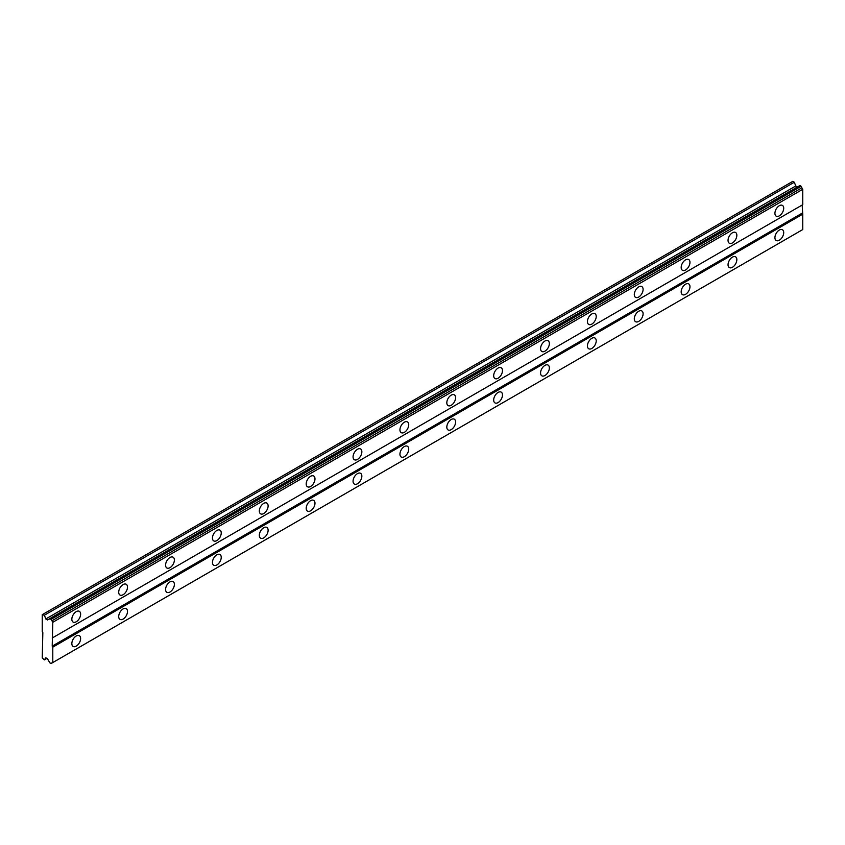 <?xml version="1.0" encoding="UTF-8"?>
<svg xmlns="http://www.w3.org/2000/svg" width="845" height="845" viewBox="0 0 845 845"><rect width="100%" height="100%" fill="white"/><g stroke="black" fill="none" stroke-linecap="round" stroke-linejoin="round"><path stroke-width="1.27" d="M779.312 215.855A6.211 3.591 120 0 0 783.378 210.384A6.211 3.591 120 0 0 782.417 205.398A6.211 3.591 120 0 0 779.312 205.715A6.211 3.591 120 0 0 775.256 211.187A6.211 3.591 120 0 0 776.206 216.172A6.211 3.591 120 0 0 779.312 215.855M76.23 621.783A6.211 3.591 120 0 0 80.296 616.301A6.211 3.591 120 0 0 79.335 611.326A6.211 3.591 120 0 0 76.23 611.632A6.211 3.591 120 0 0 72.174 617.103A6.211 3.591 120 0 0 73.124 622.089A6.211 3.591 120 0 0 76.23 621.783M123.106 594.722A6.211 3.591 120 0 0 127.162 589.24A6.211 3.591 120 0 0 126.211 584.265A6.211 3.591 120 0 0 123.106 584.571A6.211 3.591 120 0 0 119.039 590.042A6.211 3.591 120 0 0 120.001 595.028A6.211 3.591 120 0 0 123.106 594.722M169.972 567.66A6.211 3.591 120 0 0 174.038 562.178A6.211 3.591 120 0 0 173.088 557.204A6.211 3.591 120 0 0 169.972 557.51A6.211 3.591 120 0 0 165.916 562.981A6.211 3.591 120 0 0 166.866 567.967A6.211 3.591 120 0 0 169.972 567.66M216.848 540.599A6.211 3.591 120 0 0 220.904 535.117A6.211 3.591 120 0 0 219.953 530.142A6.211 3.591 120 0 0 216.848 530.449A6.211 3.591 120 0 0 212.792 535.92A6.211 3.591 120 0 0 213.743 540.906A6.211 3.591 120 0 0 216.848 540.599M263.724 513.538A6.211 3.591 120 0 0 267.78 508.056A6.211 3.591 120 0 0 266.83 503.081A6.211 3.591 120 0 0 263.724 503.388A6.211 3.591 120 0 0 259.658 508.859A6.211 3.591 120 0 0 260.609 513.844A6.211 3.591 120 0 0 263.724 513.538M310.59 486.477A6.211 3.591 120 0 0 314.657 480.995A6.211 3.591 120 0 0 313.696 476.02A6.211 3.591 120 0 0 310.59 476.326A6.211 3.591 120 0 0 306.534 481.798A6.211 3.591 120 0 0 307.485 486.783A6.211 3.591 120 0 0 310.59 486.477M357.467 459.416A6.211 3.591 120 0 0 361.523 453.934A6.211 3.591 120 0 0 360.572 448.959A6.211 3.591 120 0 0 357.467 449.265A6.211 3.591 120 0 0 353.4 454.737A6.211 3.591 120 0 0 354.361 459.722A6.211 3.591 120 0 0 357.467 459.416M404.332 432.355A6.211 3.591 120 0 0 408.399 426.873A6.211 3.591 120 0 0 407.448 421.898A6.211 3.591 120 0 0 404.332 422.204A6.211 3.591 120 0 0 400.276 427.676A6.211 3.591 120 0 0 401.227 432.661A6.211 3.591 120 0 0 404.332 432.355M451.209 405.294A6.211 3.591 120 0 0 455.265 399.812A6.211 3.591 120 0 0 454.314 394.837A6.211 3.591 120 0 0 451.209 395.143A6.211 3.591 120 0 0 447.153 400.614A6.211 3.591 120 0 0 448.103 405.6A6.211 3.591 120 0 0 451.209 405.294M498.085 378.233A6.211 3.591 120 0 0 502.141 372.751A6.211 3.591 120 0 0 501.191 367.776A6.211 3.591 120 0 0 498.085 368.082A6.211 3.591 120 0 0 494.019 373.553A6.211 3.591 120 0 0 494.969 378.539A6.211 3.591 120 0 0 498.085 378.233M544.951 351.161A6.211 3.591 120 0 0 549.018 345.689A6.211 3.591 120 0 0 548.056 340.715A6.211 3.591 120 0 0 544.951 341.021A6.211 3.591 120 0 0 540.895 346.492A6.211 3.591 120 0 0 541.846 351.478A6.211 3.591 120 0 0 544.951 351.161M591.827 324.1A6.211 3.591 120 0 0 595.883 318.628A6.211 3.591 120 0 0 594.933 313.653A6.211 3.591 120 0 0 591.827 313.96A6.211 3.591 120 0 0 587.761 319.431A6.211 3.591 120 0 0 588.722 324.417A6.211 3.591 120 0 0 591.827 324.1M638.693 297.039A6.211 3.591 120 0 0 642.76 291.567A6.211 3.591 120 0 0 641.809 286.592A6.211 3.591 120 0 0 638.693 286.899A6.211 3.591 120 0 0 634.637 292.37A6.211 3.591 120 0 0 635.588 297.355A6.211 3.591 120 0 0 638.693 297.039M685.57 269.977A6.211 3.591 120 0 0 689.626 264.506A6.211 3.591 120 0 0 688.675 259.531A6.211 3.591 120 0 0 685.57 259.837A6.211 3.591 120 0 0 681.514 265.309A6.211 3.591 120 0 0 682.464 270.294A6.211 3.591 120 0 0 685.57 269.977M732.446 242.916A6.211 3.591 120 0 0 736.502 237.445A6.211 3.591 120 0 0 735.551 232.459A6.211 3.591 120 0 0 732.446 232.776A6.211 3.591 120 0 0 728.379 238.248A6.211 3.591 120 0 0 729.33 243.233A6.211 3.591 120 0 0 732.446 242.916M779.312 240.212A6.211 3.591 120 0 0 783.378 234.741A6.211 3.591 120 0 0 782.417 229.755A6.211 3.591 120 0 0 779.312 230.062A6.211 3.591 120 0 0 775.256 235.544A6.211 3.591 120 0 0 776.206 240.519A6.211 3.591 120 0 0 779.312 240.212M76.23 646.14A6.211 3.591 120 0 0 80.296 640.658A6.211 3.591 120 0 0 79.335 635.683A6.211 3.591 120 0 0 76.23 635.989A6.211 3.591 120 0 0 72.174 641.461A6.211 3.591 120 0 0 73.124 646.446A6.211 3.591 120 0 0 76.23 646.14M123.106 619.079A6.211 3.591 120 0 0 127.162 613.597A6.211 3.591 120 0 0 126.211 608.622A6.211 3.591 120 0 0 123.106 608.928A6.211 3.591 120 0 0 119.039 614.399A6.211 3.591 120 0 0 120.001 619.385A6.211 3.591 120 0 0 123.106 619.079M169.972 592.018A6.211 3.591 120 0 0 174.038 586.536A6.211 3.591 120 0 0 173.088 581.561A6.211 3.591 120 0 0 169.972 581.867A6.211 3.591 120 0 0 165.916 587.338A6.211 3.591 120 0 0 166.866 592.324A6.211 3.591 120 0 0 169.972 592.018M216.848 564.956A6.211 3.591 120 0 0 220.904 559.474A6.211 3.591 120 0 0 219.953 554.5A6.211 3.591 120 0 0 216.848 554.806A6.211 3.591 120 0 0 212.792 560.277A6.211 3.591 120 0 0 213.743 565.263A6.211 3.591 120 0 0 216.848 564.956M263.724 537.885A6.211 3.591 120 0 0 267.78 532.413A6.211 3.591 120 0 0 266.83 527.438A6.211 3.591 120 0 0 263.724 527.745A6.211 3.591 120 0 0 259.658 533.216A6.211 3.591 120 0 0 260.609 538.202A6.211 3.591 120 0 0 263.724 537.885M310.59 510.824A6.211 3.591 120 0 0 314.657 505.352A6.211 3.591 120 0 0 313.696 500.377A6.211 3.591 120 0 0 310.59 500.684A6.211 3.591 120 0 0 306.534 506.155A6.211 3.591 120 0 0 307.485 511.14A6.211 3.591 120 0 0 310.59 510.824M357.467 483.762A6.211 3.591 120 0 0 361.523 478.291A6.211 3.591 120 0 0 360.572 473.316A6.211 3.591 120 0 0 357.467 473.622A6.211 3.591 120 0 0 353.4 479.094A6.211 3.591 120 0 0 354.361 484.079A6.211 3.591 120 0 0 357.467 483.762M404.332 456.701A6.211 3.591 120 0 0 408.399 451.23A6.211 3.591 120 0 0 407.448 446.255A6.211 3.591 120 0 0 404.332 446.561A6.211 3.591 120 0 0 400.276 452.033A6.211 3.591 120 0 0 401.227 457.018A6.211 3.591 120 0 0 404.332 456.701M451.209 429.64A6.211 3.591 120 0 0 455.265 424.169A6.211 3.591 120 0 0 454.314 419.183A6.211 3.591 120 0 0 451.209 419.5A6.211 3.591 120 0 0 447.153 424.972A6.211 3.591 120 0 0 448.103 429.957A6.211 3.591 120 0 0 451.209 429.64M498.085 402.579A6.211 3.591 120 0 0 502.141 397.108A6.211 3.591 120 0 0 501.191 392.122A6.211 3.591 120 0 0 498.085 392.439A6.211 3.591 120 0 0 494.019 397.911A6.211 3.591 120 0 0 494.969 402.896A6.211 3.591 120 0 0 498.085 402.579M544.951 375.518A6.211 3.591 120 0 0 549.018 370.047A6.211 3.591 120 0 0 548.056 365.061A6.211 3.591 120 0 0 544.951 365.378A6.211 3.591 120 0 0 540.895 370.849A6.211 3.591 120 0 0 541.846 375.824A6.211 3.591 120 0 0 544.951 375.518M591.827 348.457A6.211 3.591 120 0 0 595.883 342.986A6.211 3.591 120 0 0 594.933 338A6.211 3.591 120 0 0 591.827 338.317A6.211 3.591 120 0 0 587.761 343.788A6.211 3.591 120 0 0 588.722 348.763A6.211 3.591 120 0 0 591.827 348.457M638.693 321.396A6.211 3.591 120 0 0 642.76 315.924A6.211 3.591 120 0 0 641.809 310.939A6.211 3.591 120 0 0 638.693 311.256A6.211 3.591 120 0 0 634.637 316.727A6.211 3.591 120 0 0 635.588 321.702A6.211 3.591 120 0 0 638.693 321.396M685.57 294.335A6.211 3.591 120 0 0 689.626 288.863A6.211 3.591 120 0 0 688.675 283.878A6.211 3.591 120 0 0 685.57 284.195A6.211 3.591 120 0 0 681.514 289.666A6.211 3.591 120 0 0 682.464 294.641A6.211 3.591 120 0 0 685.57 294.335M732.446 267.273A6.211 3.591 120 0 0 736.502 261.802A6.211 3.591 120 0 0 735.551 256.817A6.211 3.591 120 0 0 732.446 257.123A6.211 3.591 120 0 0 728.379 262.605A6.211 3.591 120 0 0 729.33 267.58A6.211 3.591 120 0 0 732.446 267.273M42.25 614.674L42.25 631.585L42.831 632.609L42.25 657.97L44.362 659.871L45.81 657.801L47.489 658.762L48.968 661.329A1.722 0.993 60 0 1 49.823 662.807L51.091 663.536A1.722 0.993 60 0 1 51.397 663.093A1.722 0.993 60 0 1 51.936 663.04L52.791 662.543L52.791 647.154L52.21 646.14L52.791 622.279L51.936 620.79A1.722 0.993 60 0 1 51.091 619.322L49.823 618.582A1.722 0.993 60 0 1 49.506 619.026A1.722 0.993 60 0 1 48.968 619.079L47.489 619.934L45.81 618.962L44.362 615.213L42.25 614.674M50.003 618.477L799.962 185.499L801.039 186.344A1.722 0.993 -120 0 0 801.894 187.812L802.75 189.301L802.75 204.701L52.791 637.679M52.791 662.543L802.75 229.565L802.75 214.165L802.169 205.039L52.21 638.017M801.894 230.062L51.936 663.04M801.039 230.548L51.091 663.536M42.831 614.336L792.79 181.358L794.311 182.235L795.768 185.984L797.437 186.946M52.791 622.279L802.75 189.301M802.169 213.151L52.21 646.14M52.791 647.154L802.75 214.165M46.876 658.413L44.362 659.871M44.362 615.213L794.311 182.235M795.768 185.984L45.81 618.962M49.823 618.582L48.968 619.079M51.936 620.79L801.894 187.812M51.091 619.322L801.039 186.344M50.901 618.994L800.849 186.006"/></g></svg>
